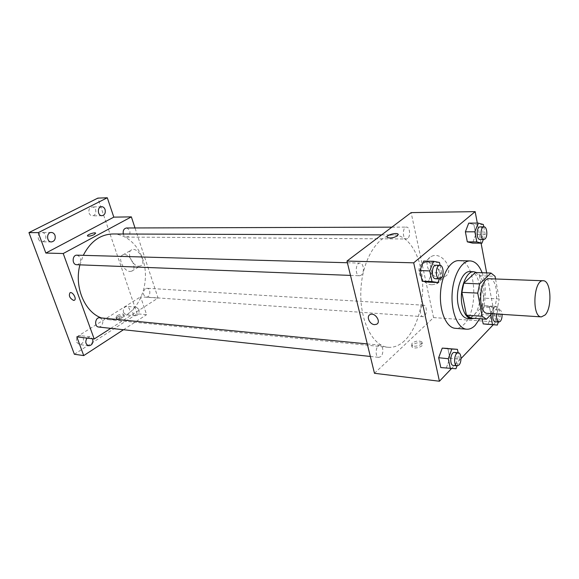 <?xml version="1.0" encoding="UTF-8"?>
<svg xmlns="http://www.w3.org/2000/svg" width="579" height="579" viewBox="0 0 579 579"><rect width="100%" height="100%" fill="white"/><g stroke="black" fill="none" stroke-linecap="round" stroke-linejoin="round"><path stroke-width="0.43" stroke-dasharray="2.9 2.17" d="M489.4 278.752C497.665 278.318 499.359 304.518 491.607 311.589L487.634 313.42M475.287 272.521L479.434 275.77L483.704 298.134L499.221 298.952L495.544 278.984M491.795 313.688L497.441 307.883L499.221 298.952M470.713 318.153L481.909 306.95L497.441 307.883M483.704 298.134L481.909 306.95M474.078 318.392C485.694 314.737 487.771 277.913 476.676 272.571M470.018 271.609C481.612 271.037 484.066 306.385 473.26 316.033L467.622 318.551M479.434 275.77L495.052 276.321M482.119 272.745C487.178 285.585 486.078 306.581 479.709 318.783M458.734 260.644C475.822 259.819 479.528 310.46 463.765 324.58C461.058 327.258 458.228 328.503 455.275 328.315M439.381 278.883L441.654 273.035L431.905 272.702L428.192 282.139L431.905 272.702L429.698 262.222L423.698 261.071L429.698 262.222L439.468 262.475M483.335 239.503L485.195 234.509L475.779 234.481L472.529 243.1L475.779 234.481L473.897 224.558L468.708 223.139L473.897 224.558L483.342 224.507M451.417 368.657L461.014 358.582M493.236 324.761L495.87 322.004L486.657 272.897M481.077 243.18L477.306 223.089M455.962 368.758L440.785 367.564L446.409 367.701L449.897 358.169L447.849 348.435L449.897 358.169L459.436 359.154L458.127 352.799M498.353 322.011L500.343 316.286L491.137 315.678L488.068 324.385L491.137 315.678L489.385 306.407L484.507 305.755L481.366 314.52L482.22 318.957L481.366 314.52L490.406 315.121M404.518 340.77C399.336 345.583 393.858 347.755 388.082 347.284C372.377 346.133 359.269 319.76 360.905 289.572C362.345 259.378 378.073 234.481 393.814 234.936C408.159 235.038 420.036 254.036 422.286 278.108C424.595 302.166 417.256 328.792 404.518 340.77M374.468 373.289L433.577 317.589L411.126 212.616M407.652 238.497L406.378 238.982C402.282 239.257 402.412 226.816 406.501 227.106C409.86 226.809 410.808 236.326 407.652 238.497M361.187 275.177L359.552 275.763C354.869 275.908 355.34 262.649 360 263.098C363.757 262.902 364.712 272.731 361.187 275.177M380.779 356.628L378.883 357.373C374.519 357.214 375.742 344.433 380.041 345.171C383.349 345.214 383.906 354.03 380.779 356.628M422.301 305.821C419.449 308.108 420.043 316.764 423.039 316.684C426.875 317.22 427.628 305.198 423.756 305.227L422.301 305.821M433.577 317.589L495.87 322.004M440.069 277.667L444.527 276.733C455.883 271.573 442.074 250.41 431.312 256.519C422.062 260.557 429.263 277.79 440.069 277.667M412.48 344.91L412.031 346.973C413.927 349.709 424.754 346.322 422.33 343.752C419.471 342.175 416.185 342.558 412.48 344.91M412.089 343.159L411.633 345.214C413.529 347.936 424.364 344.548 421.939 341.994C419.08 340.423 415.794 340.807 412.089 343.159M398.309 234.517L397.527 235.805C393.561 237.955 390.145 238.497 387.279 237.441L387.054 237.072M432.108 284.759L436.58 283.84C447.98 278.709 433.989 257.286 423.198 263.38C413.913 267.397 421.237 284.81 432.108 284.759M112.825 233.974C128.4 234.046 141.884 248.666 144.793 267.295C147.783 285.91 140.046 306.356 126.265 315.157C120.664 318.696 114.729 320.194 108.454 319.644L101.368 317.936M79.909 264.842L83.282 255.346M145.293 288.689C142.405 292.337 142.738 295.145 146.292 297.099C150.569 297.606 151.199 288.32 146.9 288.262L145.293 288.689M77.014 255.165C81.335 257.25 81.82 260.289 78.462 264.292L76.732 264.719M99.74 317.777C103.511 319.832 103.844 322.749 100.717 326.534L98.683 327.041M126.533 227.988C130.565 229.95 131.049 232.859 127.981 236.717L126.598 237.086C124.999 236.963 123.892 235.935 123.276 234.01M110.799 328.351L158.06 298.055L135.008 227.96M74.365 354.254L137.187 313.825L146.603 314.665L140.603 296.817L158.06 298.055M137.187 313.825L97.844 198.112M138.866 266.21L140.494 265.92C147.16 263.575 138.055 246.654 131.795 249.795C125.94 251.793 132.273 266.383 138.866 266.21M76.812 336.869L140.603 296.817M117.66 316.937L116.466 318.696C117.428 320.223 125.534 317.082 124.188 315.707C122.777 314.998 120.598 315.403 117.66 316.937M117.197 315.598L115.995 317.35C116.958 318.877 125.071 315.736 123.725 314.361C122.307 313.659 120.135 314.071 117.197 315.598M95.68 233.199L94.276 234.546C91.164 235.964 88.927 236.449 87.552 235.986L87.487 235.885M130.065 271.435L131.694 271.16C138.338 268.837 129.124 251.771 122.886 254.898C117.045 256.873 123.479 271.573 130.065 271.435M86.973 338.114L89.977 336.783L92.524 338.795M138.938 309.541C139.532 313.188 138.388 315.258 135.508 315.758C131.317 315.591 132.157 306.609 136.311 307.174L138.938 309.541M123.472 329.726L146.603 314.665M89.101 213.072C89.803 214.86 90.939 215.793 92.502 215.866C95.253 215.229 96.288 213.188 95.607 209.75C94.905 207.941 93.755 207.007 92.17 206.942C89.434 207.593 88.413 209.634 89.101 213.072M123.493 312.559L126.099 314.896C128.972 314.404 130.116 312.356 129.522 308.745L126.888 306.392C124.022 306.899 122.893 308.954 123.493 312.559M76.667 342.203L79.33 344.541C82.623 344.092 83.941 341.914 83.296 338.013L80.597 335.654C77.318 336.124 76.008 338.31 76.667 342.203M38.431 238.975C39.177 240.755 40.371 241.704 42.028 241.812C45.176 241.182 46.378 239.011 45.618 235.306C44.873 233.503 43.664 232.555 41.985 232.454C38.851 233.105 37.671 235.277 38.431 238.975M500.343 316.286L498.613 306.95L493.778 306.298L490.818 314.701M492.953 313.767C493.583 311.104 494.567 309.729 495.899 309.649C498.714 309.533 499.228 318.624 496.558 321.121L495.146 321.786M491.137 315.678L489.385 306.407L484.507 305.755L493.778 306.298M484.507 305.755L481.366 314.52M489.385 306.407L498.613 306.95M496.702 314.006C497.332 311.336 498.309 309.96 499.634 309.874C500.951 310.127 501.754 311.625 502.051 314.354M485.195 234.509L483.776 226.859M480.157 226.874C483.32 226.555 484.16 236.659 481.171 238.968L479.969 239.474M475.779 234.481L473.897 224.558M457.019 365.834L459.436 359.154M454.472 352.445C457.598 352.459 458.076 361.817 455.101 364.618L453.306 365.436M446.409 367.701L449.897 358.169M441.654 273.035L440.062 265.348M435.973 265.225C439.533 265.008 440.38 275.474 437.029 278.094L435.466 278.731M431.905 272.702L429.698 262.222M411.633 345.214L412.031 346.973M421.939 341.994L422.33 343.752M436.58 283.84L444.527 276.733M423.198 263.38L431.312 256.519M108.454 319.644L388.082 347.284M381.619 234.893L393.814 234.936M423.756 305.227L146.9 288.262M423.039 316.684L146.292 297.099M350.49 275.409L359.552 275.763M347.386 262.743L360 263.098M370.343 356.454L378.883 357.373M367.274 343.926L380.041 345.171M126.598 237.086L406.378 238.982M391.874 227.149L406.501 227.106M115.995 317.35L116.466 318.696M123.725 314.361L124.188 315.707M131.694 271.16L140.494 265.92M122.886 254.898L131.795 249.795M51.357 232.476L41.985 232.454M51.393 241.935L42.028 241.812M89.977 336.783L80.597 335.654M88.703 345.772L79.33 344.541M136.311 307.174L126.888 306.392M135.508 315.758L126.099 314.896M101.622 206.689L92.17 206.942M101.955 215.699L92.502 215.866M495.899 309.649L499.634 309.874"/><path stroke-width="0.87" d="M545.136 314.962L541.379 316.894C531.558 317.263 533.491 279.396 543.225 280.764C551.02 280.294 552.475 307.55 545.136 314.962M541.379 316.894L487.634 313.42C477.226 313.709 479.079 277.406 489.4 278.752L543.225 280.764M495.544 278.984L495.052 276.321L490.97 273.042L479.629 283.905L477.733 293.126L482.198 316.25L486.396 319.239L491.795 313.688M477.733 293.126L461.883 292.344L466.45 315.193L482.198 316.25M466.45 315.193L470.713 318.153L486.396 319.239M461.883 292.344L463.793 283.247L479.629 283.905M490.97 273.042L475.287 272.521L463.793 283.247M476.676 272.571L473.883 271.732C465.856 270.74 458.821 290.738 462.18 305.755C464.011 313.854 467.108 318.211 471.48 318.819L474.078 318.392M471.48 318.819L467.622 318.551C463.236 317.936 460.124 313.594 458.286 305.524C454.906 290.549 461.955 270.617 470.018 271.609L473.883 271.732M479.709 318.783L475.113 325.427C472.435 328.134 469.634 329.393 466.71 329.212C458.09 328.742 451.099 312.588 452.098 294.226C452.973 275.865 461.572 260.507 470.199 260.919C475.171 261.281 479.144 265.225 482.119 272.745M466.71 329.212L455.275 328.315C446.568 327.837 439.497 311.82 440.481 293.633C441.35 275.445 450.013 260.232 458.734 260.644L470.199 260.919M440.062 265.348L439.468 262.475L433.519 261.317L423.698 261.071L419.891 270.581L422.171 281.177L428.192 282.139L437.956 282.552L439.381 278.883M483.776 226.859L483.342 224.507L478.196 223.081L468.708 223.139L465.386 231.817L467.318 241.848L472.529 243.1L481.96 243.187L483.335 239.503M477.306 223.089L475.164 211.639L413.696 262.823L439.432 381.235L451.417 368.657M461.014 358.582L493.236 324.761M486.657 272.897L481.077 243.18M458.127 352.799L457.41 349.34L442.24 348.124L438.665 357.728L440.785 367.564L455.962 368.758L457.019 365.834M490.818 314.701L492.447 324.566L483.175 323.885L482.22 318.957L483.175 323.885L497.296 325.058L498.353 322.011M475.164 211.639L411.126 212.616L346.973 261.057L374.468 373.289L439.432 381.235M346.973 261.057L413.696 262.823M374.533 324.631C369.597 324.486 365.979 316.257 370.126 314.571C374.931 311.951 381.619 322.141 376.502 324.298L374.533 324.631C369.597 324.486 365.979 316.257 370.126 314.571C374.939 311.943 381.619 322.134 376.502 324.291L374.533 324.631M397.527 235.805C393.554 237.947 390.145 238.49 387.279 237.433C384.955 235.559 396.253 232.121 398.084 234.148L397.527 235.805M387.054 237.072C386.302 235.016 396.485 232.317 398.084 234.148L398.309 234.517M101.368 317.936C84.614 312.038 74.04 286.829 79.909 264.842M83.282 255.346C90.447 241.508 100.297 234.386 112.825 233.974L381.619 234.893M350.49 275.409L76.732 264.719C71.774 264.762 72.064 254.789 77.014 255.165L347.386 262.743M370.343 356.454L98.683 327.041C93.986 326.766 95.094 317.089 99.74 317.777L367.274 343.926M123.276 234.01C122.791 230.551 123.877 228.546 126.533 227.988L391.874 227.149M135.008 227.96L131.361 216.872L63.227 253.522L94.196 338.997L110.799 328.351M131.361 216.872L113.817 217.139L107.303 197.765L97.844 198.112L28.95 232.606L38.294 232.628L45.842 253.059L63.227 253.522M28.95 232.606L74.365 354.254L83.723 355.593L123.472 329.726M94.196 338.997L76.812 336.869L83.723 355.593M73.562 300.392C69.683 298.214 68.51 295.652 70.045 292.713C72.722 291.389 77.137 299.343 74.257 300.291L73.562 300.392C69.683 298.214 68.51 295.652 70.045 292.713C72.73 291.389 77.145 299.336 74.264 300.291L73.562 300.392M113.817 217.139L45.842 253.059M94.276 234.546C91.164 235.964 88.92 236.442 87.552 235.986C86.329 234.987 94.775 231.962 95.615 233.098L94.276 234.546M87.487 235.885C86.872 234.748 94.84 232.02 95.615 233.098L95.68 233.199M54.998 235.356C55.758 239.105 54.556 241.298 51.393 241.935C46.371 242.109 46.327 232.23 51.357 232.476C53.036 232.57 54.252 233.532 54.998 235.356M105.067 209.518C105.747 213 104.712 215.062 101.955 215.699C97.424 216.01 97.069 206.587 101.622 206.689C103.214 206.746 104.358 207.695 105.067 209.518M107.303 197.765L38.294 232.628M92.524 338.795L92.676 339.164C93.32 343.108 91.996 345.308 88.703 345.772C85.547 344.353 84.968 341.798 86.973 338.114M492.447 324.566L497.296 325.058M502.051 314.354C502.188 317.415 501.602 319.76 500.285 321.381L498.888 322.047L495.146 321.786C493.105 320.954 492.374 318.276 492.953 313.767M483.175 323.885L488.068 324.385M498.888 322.047C496.847 321.215 496.123 318.537 496.702 314.006M478.196 223.081L474.889 231.817L476.806 241.928L481.96 243.187M483.791 239.503L479.969 239.474C476.112 239.771 476.307 226.563 480.157 226.874L483.986 226.859C487.134 226.541 487.967 236.681 484.992 238.989L483.791 239.503C479.948 239.8 480.15 226.548 483.986 226.859M468.708 223.139L465.386 231.817L474.889 231.817M465.386 231.817L467.318 241.848L476.806 241.928M467.318 241.848L472.529 243.1M457.41 349.34L451.844 349.036L448.291 358.719L450.382 368.635M457.178 365.856L453.306 365.436C449.174 365.32 450.404 351.714 454.472 352.445L458.351 352.821C461.463 352.835 461.933 362.222 458.966 365.031L457.178 365.856C453.06 365.74 454.298 352.09 458.351 352.821M447.849 348.435L442.24 348.124L451.844 349.036M442.24 348.124L438.665 357.728L448.291 358.719M438.665 357.728L440.785 367.564M433.519 261.317L429.734 270.907L431.992 281.582L437.956 282.552M439.432 278.883L435.466 278.731C431.015 278.904 431.543 264.762 435.973 265.225L439.931 265.341C443.485 265.117 444.325 275.618 440.981 278.246L439.432 278.883C434.988 279.056 435.517 264.871 439.931 265.341M423.698 261.071L419.891 270.581L429.734 270.907M419.891 270.581L422.171 281.177L431.992 281.582M422.171 281.177L428.192 282.139"/></g></svg>
